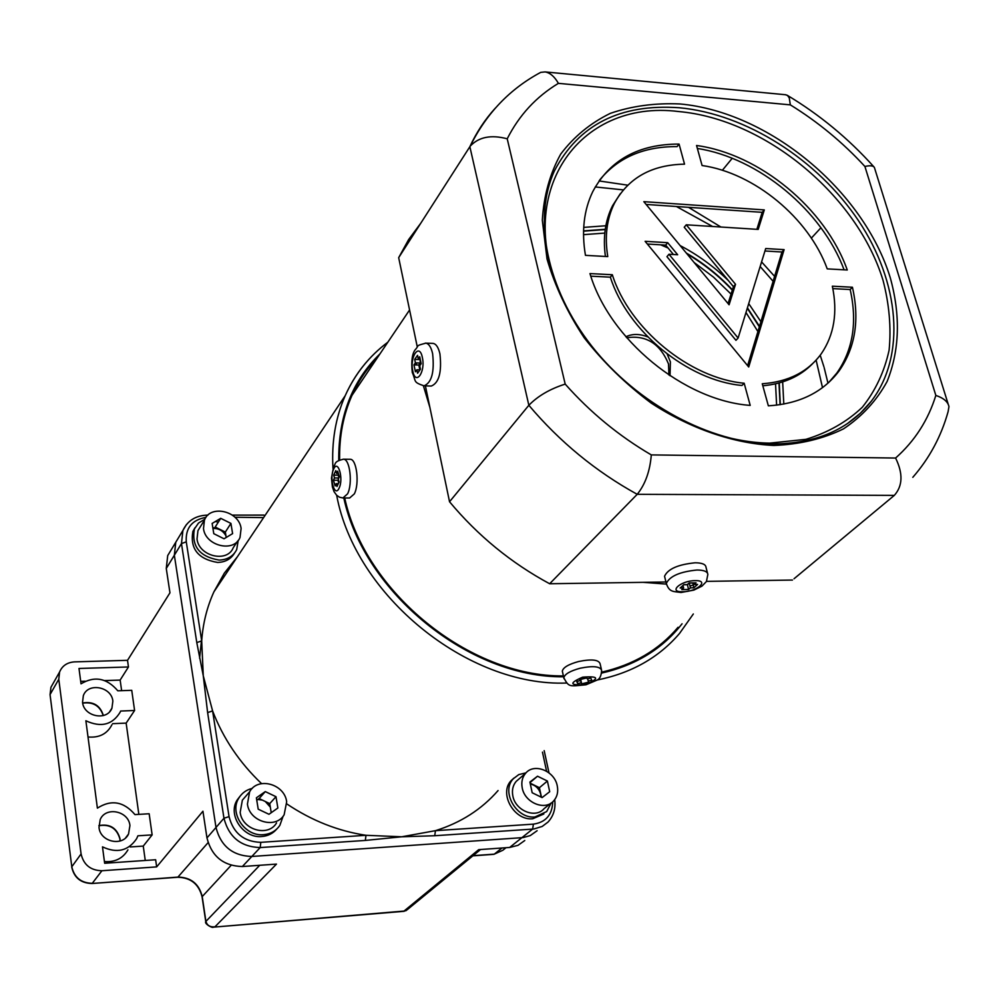 <?xml version="1.0" encoding="UTF-8"?>
<svg xmlns="http://www.w3.org/2000/svg" width="999" height="999" viewBox="0 0 999 999"><rect width="100%" height="100%" fill="white"/><g stroke="black" fill="none" stroke-linecap="round" stroke-linejoin="round"><path stroke-width="1.5" d="M498.089 790.546C481.63 809.402 460.751 822.776 435.464 830.669L401.698 836.787L365.322 840.434L365.996 835.301L401.698 836.787L434.727 835.738L435.464 830.669L533.416 824.138C545.829 822.302 552.26 814.859 552.734 801.81M263.586 517.619L234.94 517.232M237.462 556.655L224.325 573.164L213.923 591.82C207.018 607.005 202.934 623.364 201.698 640.896L203.272 675.799L212.6 710.926C223.114 738.273 239.423 762.512 261.551 783.616M286.925 803.995C311.7 820.629 338.062 831.068 365.996 835.301L260.801 842.332L260.202 847.564C240.921 846.915 228.846 837.15 223.963 818.231L207.617 712.574L203.272 675.799L196.791 642.582L201.698 640.896L186.276 541.845C185.402 528.034 191.97 519.88 205.956 517.382M260.801 842.332C243.918 841.745 233.341 833.191 229.058 816.645L212.6 710.926L207.617 712.574M179.47 536.138L175.774 542.245L174.35 555.244L215.996 827.459C220.791 846.19 232.742 855.856 251.835 856.468L523.114 837.587L530.257 835.589L537.125 830.718L530.257 835.589L523.114 837.587L251.835 856.468C232.742 855.856 220.791 846.19 215.996 827.459L174.35 555.244L175.774 542.245L179.47 536.138M199.6 658.229L201.548 639.934M539.835 791.595L539.36 789.372L539.835 791.595M112.862 701.136L111.938 708.154C107.118 721.303 83.704 716.683 82.542 702.26L83.342 695.666C87.924 682.167 111.626 686.638 112.862 701.136M129.932 825.574L128.534 834.028C122.752 846.927 100.2 841.995 99.013 827.484L100.225 819.517C105.744 806.205 128.671 810.951 129.932 825.574M171.378 549.512L167.707 555.581L166.271 568.456L169.955 592.807L127.522 660.327L74.55 661.875C67.22 662.374 62.225 665.759 59.578 672.027L58.791 679.245L81.081 853.933C83.616 864.822 90.547 870.429 101.91 870.741L156.656 866.895L155.644 859.752L104.645 863.261L102.485 846.852C116.945 853.608 128.322 850.873 136.638 838.673L137.899 835.801L152.135 834.889L143.257 846.091L130.195 846.952M127.934 849.862C122.84 858.466 114.997 862.362 104.42 861.538M138.849 814.372L126.149 723.114L134.59 710.501L120.629 711.038L120.18 712.15C112.412 724.874 100.986 727.747 85.877 720.766L97.39 808.141C111.214 799.312 123.739 801.46 134.965 814.597L149.163 813.76L152.135 834.889M111.9 724.787C107.18 733.903 99.213 737.974 88.012 736.975M112.625 723.676L126.149 723.114M121.628 690.671L120.155 680.057L128.446 666.97L78.996 668.468L81.019 683.816C94.605 675.724 106.868 678.046 117.82 690.809L131.743 690.321L134.59 710.501M104.758 680.594L120.155 680.094L104.695 680.569M85.177 681.206L80.694 681.355L85.115 681.243M524.787 840.509L517.969 845.354L509.652 847.452L532.629 829.095L434.727 835.738M406.156 910.613L404.021 911.063L478.696 849.662L509.652 847.452M231.156 865.296L202.223 896.578L205.894 921.303C207.055 925.474 210.09 927.297 214.997 926.772L276.486 864.098L242.357 866.533C223.476 865.971 211.676 856.43 206.968 837.911L223.963 818.231L229.058 816.645M156.656 866.895L202.934 811.225L206.968 837.911M480.531 849.537L406.993 909.902L404.021 911.063L213.386 927.159C212.6 928.458 204.121 923.813 205.757 921.565L259.728 865.296M128.446 666.97L127.522 660.327M145.255 860.464L143.257 846.091M257.767 799.5L262.4 800.124M265.322 801.51L270.329 807.142M246.328 795.604L242.37 800.162L240.172 812.349C242.108 829.932 268.269 837.424 276.561 822.901M286.676 801.772C284.553 783.853 257.667 776.523 249.625 791.795L247.427 804.083C249.413 821.815 275.799 829.395 284.141 814.772L286.676 801.772M256.381 797.814L258.217 809.19L268.981 814.285L277.859 808.016L275.986 796.69L265.284 791.595L256.381 797.814M271.228 812.699L269.742 803.608L259.116 798.563L256.768 800.211M259.116 798.563L265.284 791.595M269.742 803.608L275.986 796.69M276.76 829.033C272.939 833.516 267.944 836.013 261.775 836.513C243.244 838.561 227.397 814.909 237.188 799.974L240.16 796.078M283.129 816.171L279.87 825.324C276.049 830.931 270.592 834.04 263.499 834.664C244.93 836.7 229.046 812.999 238.848 798.051C241.933 793.006 246.403 789.784 252.285 788.386M268.207 802.871L269.98 805.032M543.831 813.998L532.767 818.743C514.16 820.928 498.638 793.368 511.151 780.619L513.948 778.059M551.111 803.059L546.678 811.575L534.977 816.957C516.346 819.13 500.774 791.508 513.311 778.745L518.793 774.587L525.986 772.864M536.775 786.413L540.009 790.446M530.307 783.965C535.689 785.264 539.16 788.673 540.696 794.193L540.958 797.027M519.168 778.808L516.183 781.38C512.887 785.326 511.763 790.172 512.837 795.878C515.309 810.639 535.439 818.905 543.993 808.74L550.636 803.358M557.255 785.851C554.62 770.866 534.028 762.649 525.574 773.313C522.252 777.284 521.141 782.155 522.227 787.911C524.75 802.784 545.054 811.138 553.646 800.923C557.217 796.865 558.429 791.845 557.255 785.851M549.7 791.707L547.402 781.043L537.524 776.211L529.907 782.055L532.18 792.756L542.107 797.589L549.7 791.707M541.47 797.277L539.423 787.699L547.402 781.043M530.019 782.579L537.524 776.211M539.423 787.699L530.144 783.179M234.553 553.046C231.006 559.015 225.362 562.162 217.62 562.449C198.152 559.115 189.91 548.776 192.882 531.443L194.905 527.847M238.224 540.397L236.701 549.562C233.329 556.231 227.485 559.74 219.168 560.089C199.663 556.743 191.396 546.391 194.368 529.02L198.501 523.051L204.882 519.18M212.824 527.734L217.37 528.134M222.64 530.744L225.637 533.916M212.937 528.434C218.719 528.259 223.052 530.731 225.949 535.826M218.331 522.102L215.347 521.528M200.324 526.798L197.952 530.619L197.015 539.01C198.863 556.356 227.335 563.111 233.229 547.727L237.55 541.183M241.109 528.471C239.098 510.926 210.09 504.22 204.433 520.142L203.496 528.596C205.394 546.066 234.103 552.922 240.022 537.45L241.109 528.471M212.138 523.439L213.786 533.691L224.051 538.773L232.605 533.616L230.919 523.401L220.717 518.331L212.138 523.439M226.211 537.474L225.337 532.08L215.197 527.047L220.717 518.331M225.337 532.08L230.919 523.401M670.029 375.761L670.391 361.9L667.182 354.033M647.802 336.913C639.635 333.728 632.33 333.678 625.886 336.775M377.322 357.792C366.833 368.631 358.391 381.131 352.023 395.304C343.294 414.897 339.173 436.463 339.635 459.977M344.705 497.977C364.96 592.17 469.642 677.047 563.386 675.898M601.723 672.127C633.428 664.859 658.878 649.912 678.071 627.272M668.943 375.037L668.518 363.961C660.077 343.619 646.153 334.89 626.735 337.762M785.426 94.73L787.474 95.429L789.26 97.865L790.334 104.87L558.404 83.354C536.201 96.741 519.143 115.222 507.217 138.799L565.197 384.103C590.297 412.412 619.005 436.014 651.298 454.907C649.987 471.141 645.292 484.278 637.225 494.318L549.65 583.753L665.821 581.992M794.018 578.771L894.33 495.379C902.746 485.926 903.158 473.489 895.591 458.042C914.734 441.058 928.146 420.192 935.838 395.429L864.909 166.483C842.806 142.445 817.944 121.903 790.334 104.87M558.404 83.354C554.545 76.598 550.112 72.79 545.104 71.916L540.721 72.365L538.149 73.776M507.217 138.799C491.121 134.515 478.796 136.963 470.229 146.129L398.676 257.667L408.653 239.548L420.791 223.189M565.197 384.103C549.974 388.936 537.862 396.004 528.846 405.282L449.538 501.76L425.399 385.889M764.947 250.986L781.967 251.998L784.115 249.638L765.709 248.539L738.111 338.024L668.968 254.258L677.672 254.757L667.694 242.67L665.684 245.117L647.352 244.031M667.694 242.67L645.117 241.321L748.713 366.983L784.115 249.638M747.614 365.646L781.967 251.998M673.438 254.508L665.684 245.117M738.111 338.024L735.963 340.322L666.945 256.681L668.968 254.258M827.234 268.881C808.865 218.094 754.245 172.927 702.085 165.522L696.553 145.504C759.527 153.933 825.599 208.629 847.264 269.992L827.234 268.881M844.093 269.817C821.99 210.427 758.578 157.879 697.377 148.464M599.675 180.007C618.069 157.517 643.88 146.391 677.097 146.616L679.07 144.081C638.598 144.068 609.827 159.94 592.744 191.671C583.853 210.14 581.418 231.356 585.451 255.344L607.767 256.593C604.545 236.438 606.78 218.644 614.485 203.197C628.521 177.735 651.872 164.735 684.54 164.173L679.07 144.081M620.229 193.794L612.562 205.707C605.207 220.429 602.822 237.35 605.419 256.456M610.364 277.173L612.325 274.737C629.233 328.634 689.71 378.309 744.168 383.229L741.982 385.464C687.587 380.582 627.222 330.994 610.364 277.173L590.796 276.174M612.325 274.737L589.959 273.576C609.34 339.398 684.015 400.686 750.199 405.394L744.168 383.229M828.845 382.367L836.862 373.027C853.034 349.825 857.467 321.99 850.174 289.523L852.434 287.237L832.342 286.189C837.811 312.362 834.153 334.84 821.365 353.646C808.104 371.84 788.411 381.88 762.262 383.766L768.356 405.844C799.55 403.833 823.151 392.17 839.16 370.829C855.331 347.602 859.752 319.742 852.434 287.237M850.174 289.523L832.854 288.624M762.824 385.789C783.441 383.853 800.037 376.486 812.612 363.673M728.071 303.571L733.416 286.651L735.526 284.29L729.083 304.782L643.831 201.661L764.31 209.915L762.187 212.325L646.128 204.445M733.416 286.651L684.228 227.248L686.251 224.8L758.204 229.408L764.31 209.915M756.867 229.32L762.187 212.325M735.526 284.29L686.251 224.8M912.811 477.322C929.432 458.266 941.195 436.388 948.088 411.713L948.963 406.63C947.939 401.735 943.568 398.002 935.838 395.429M732.217 158.292L722.352 170.292M691.72 207.542L690.883 208.566M820.941 227.747L811.338 238.137M706.518 581.368L792.469 580.057M549.65 583.753C511.213 563.011 477.834 535.689 449.538 501.76M417.27 346.865L398.676 257.667M948.213 404.245L874.362 167.382C873.026 165.622 869.879 165.322 864.909 166.483M424.55 385.864L431.306 386.051C439.023 382.867 441.908 372.152 439.935 353.908C438.449 347.452 436.176 343.956 433.129 343.406L432.629 343.394M419.98 369.88L416.845 369.78L415.422 371.79L413.986 364.872L418.831 365.022L419.842 369.867M420.154 358.866L418.281 358.803L419.717 356.768L421.166 363.711L419.717 365.746L420.442 369.218L417.57 373.251L416.845 369.78M418.831 365.022L420.267 363.012L420.042 358.866M419.555 359.553L414.697 359.403L415.409 362.862L413.986 364.872M420.267 363.012L415.409 362.862M414.697 359.403L417.557 355.344L418.281 358.803M707.517 573.189L706.006 567.27C705.694 564.348 702.085 562.849 695.179 562.787C678.121 564.472 667.919 568.955 664.547 576.248L664.859 577.534M682.979 585.464L683.603 587.949L680.169 587.999L683.853 584.665L687.3 584.615L689.16 582.941L696.028 582.829L694.168 584.502L697.589 584.452L693.868 587.774L692.782 582.879M693.756 582.867L694.168 584.502M688.598 589.485L690.446 587.837L689.248 583.041L687.399 584.702L688.598 589.485L681.755 589.61L683.603 587.949M687.399 584.702L683.753 584.765M681.143 587.125L681.355 587.986M689.248 583.041L692.657 582.991M690.446 587.837L693.868 587.774M601.398 669.392L600.087 663.711C598.613 659.652 591.458 658.928 578.633 661.513C568.606 664.26 563.174 667.457 562.325 671.116L562.549 672.115M587.699 678.771L588.224 681.056L591.733 680.194L590.809 678.009L587.275 678.87L586.813 677.772L579.745 679.495L580.232 680.594L576.71 681.455L577.684 683.628L577.172 681.343M586.863 677.896L580.669 679.407L581.68 683.853L588.686 682.142L588.224 681.056M580.419 679.332L581.193 682.767L577.684 683.628M581.68 683.853L581.193 682.767M579.969 679.445L580.232 680.594M343.319 497.977L349.65 497.989L354.32 493.893C359.665 483.828 356.705 458.966 350.249 459.29L349.85 459.278M338.299 483.678L336.151 483.666L336.975 486.525L339.086 482.005L338.261 479.145L339.323 476.873L337.674 471.166L336.613 473.439L335.801 470.591L333.703 475.124L338.199 475.162L338.586 474.313M338.336 473.451L336.613 473.439M336.151 483.666L335.102 485.914L333.466 480.219L337.962 480.257L338.698 482.829M338.798 477.997L334.515 477.972L333.466 480.219M338.349 479.433L337.962 480.257M338.923 477.709L338.199 475.162M334.515 477.972L333.703 475.124M693.331 613.973L679.507 633.478C658.853 657.617 631.356 673.139 597.002 680.057M601.635 673.089C635.676 665.309 662.487 648.875 682.067 623.788M379.982 353.858C352.085 381.031 338.349 416.546 338.748 460.414M343.806 497.977C364.123 592.644 469.38 677.984 563.586 676.785M566.745 683.029C467.719 687.012 355.045 595.404 336.675 495.292M332.979 468.369C331.456 441.87 335.527 417.657 345.192 395.704C351.236 382.118 359.128 370.005 368.881 359.365M365.322 840.434L260.202 847.564L242.357 866.533M546.578 771.203L542.457 752.135M533.416 824.138L532.629 829.095L533.891 828.983L542.195 826.448L548.001 822.077C553.583 815.983 555.819 808.516 554.707 799.65M196.791 642.582L181.468 543.581L166.271 568.456M186.276 541.845L181.468 543.581L182.892 530.481L186.426 524.55M82.655 702.996C93.282 701.223 100.187 705.406 103.372 715.546M98.876 825.611C109.878 823.588 116.92 827.946 120.005 838.698L120.13 840.996M71.716 867.132L71.703 867.007C74.113 877.734 80.882 883.228 91.995 883.491L178.097 877.085C191.034 877.422 199.076 883.915 202.223 896.578L202.085 896.852C198.876 884.152 190.784 877.621 177.785 877.259L208.067 842.656M205.769 921.665L202.098 896.965M50.087 694.842L71.791 866.782C74.263 877.522 81.094 883.029 92.283 883.316L101.91 870.741M53.284 683.129L50.937 687.3L50.062 694.68L71.791 866.782L81.081 853.933M59.578 672.027L50.937 687.3L50.15 694.417L58.791 679.245M472.852 855.843L493.868 854.32L502.847 850.249L493.943 854.307M473.039 855.681L494.305 854.145L501.935 848.014M822.502 387.637L816.121 360.139M773.101 281.293L760.164 266.521M712.599 226.486L676.398 206.506M623.314 189.885L595.242 186.95M760.888 321.703L748.726 303.621M728.496 280.707C713.923 266.546 697.814 254.845 680.144 245.592M605.844 225.762L583.703 227.385M759.477 326.361L747.427 307.829M732.417 289.797C718.743 275.262 703.383 263.012 686.313 253.059M605.257 229.283L583.553 230.906M780.319 404.657L779.257 382.929M780.082 404.695L778.983 383.004M776.61 405.157L775.549 383.853M757.916 331.568L745.991 312.5M731.068 294.093L713.548 277.173L694.13 262.512M668.069 248.002L660.664 244.817M604.795 233.079L583.528 234.653M759.352 326.81L747.302 308.241M732.292 290.185C718.843 275.849 703.733 263.736 686.962 253.846M605.219 229.558L583.553 231.156M783.803 404.083L782.667 381.918M423.401 385.801L429.87 407.38M643.006 582.33L666.395 584.09M679.345 107.755C620.229 103.596 578.596 124.625 554.433 170.866C532.792 218.169 546.316 288.324 591.895 346.291C637.449 404.195 710.514 443.144 772.502 443.956C816.208 443.706 849.15 429.458 871.34 401.186C906.368 355.419 899.487 282.118 858.603 220.841C817.607 159.54 746.041 113.948 679.345 107.755M773.788 445.454C733.678 443.544 690.759 428.846 651.223 403.109C625.811 384.153 603.446 362.362 584.153 337.724C567.182 312.063 554.807 285.814 547.027 259.003L542.32 220.217C543.806 195.592 549.937 173.564 560.689 154.146C573.838 136.688 590.397 123.089 610.377 113.337C631.855 105.981 655.057 102.86 679.982 103.958C768.943 111.963 863.461 190.31 890.284 277.784C900.698 315.634 899.637 350.199 887.112 381.481C876.623 400.636 862.1 416.421 843.556 428.833C822.976 438.911 799.712 444.443 773.788 445.454M847.514 423.539L860.389 413.236L871.34 401.186M714.123 433.578C733.129 439.647 751.61 442.844 769.58 443.144L805.943 439.335C828.084 432.567 846.877 421.878 862.299 407.255C875.461 390.746 884.39 371.728 889.098 350.199C891.308 327.734 889.297 304.47 883.054 280.394C857.13 195.354 765.184 119.156 678.721 111.551C578.234 98.751 510.901 193.931 563.473 301.074M894.33 495.379L637.225 494.318C595.854 471.528 559.727 441.845 528.846 405.282L469.855 146.691C476.498 132.33 484.965 119.505 495.254 108.217M651.298 454.907L895.591 458.042M433.129 343.406L425.849 343.156C414.71 346.178 419.88 344.792 415.097 349.875C412.088 353.946 411.151 361.488 412.275 372.477C416.433 381.693 412.612 381.993 424.038 385.851C431.718 382.667 434.577 371.94 432.617 353.658C431.143 347.202 428.883 343.693 425.849 343.156L425.312 343.132M416.396 362.887L416.321 364.947M422.365 357.517C419.455 342.345 409.515 356.631 412.799 371.004C415.596 386.163 425.699 372.177 422.365 357.517M681.218 592.457L693.843 590.109L701.935 586.151L706.43 581.518L707.841 574.45C707.529 571.54 703.92 570.067 697.015 570.017C679.932 571.715 669.705 576.186 666.321 583.428L666.608 584.652M695.092 580.644C680.569 580.619 667.757 592.307 682.729 591.745C696.977 591.795 710.077 580.194 695.092 580.644M680.494 587.712L681.268 587.637M689.984 585.988L693.181 585.039M562.325 671.116L563.811 677.784C568.993 687.324 568.98 686.4 586.013 684.777L596.828 680.194C599.7 679.183 601.298 675.911 601.623 670.366C600.149 666.345 592.994 665.634 580.144 668.231C570.117 670.966 564.66 674.163 563.811 677.784L564.01 678.746M585.814 684.44C599.837 678.358 598.776 675.936 582.642 677.172C568.656 683.291 569.705 685.714 585.814 684.44M350.249 459.29L343.506 459.215C333.229 461.613 336.163 463.886 333.591 466.708L331.481 478.084L332.405 486.988L334.078 491.695L336.626 495.242L339.485 497.202L342.919 497.977L347.565 493.856C352.859 483.778 349.912 458.878 343.506 459.215L343.069 459.203M339.123 488.086C343.818 478.821 338.012 458.828 333.654 469.08C329.058 478.271 334.715 498.139 339.123 488.086M387.824 342.22C369.255 356.106 355.045 373.926 345.192 395.704L213.923 591.82M548.988 772.851L544.18 750.636M207.954 515.109L207.467 515.109C195.767 515.484 187.575 520.604 182.892 530.481L167.707 555.581M232.355 515.109L263.961 515.097M103.222 715.584C99.975 705.806 93.132 701.66 82.692 703.146M111.938 708.154L109.703 711.638M128.534 834.028L125.599 837.874M120.042 841.021L119.892 838.948C116.821 828.346 109.815 823.925 98.889 825.711M153.109 879.058L177.785 877.259M153.059 879.058L92.045 883.491M506.006 847.714L502.847 850.249M213.661 927.134L404.158 911.3M242.37 800.162L249.625 791.795M237.188 799.974L238.848 798.051M516.183 781.38L525.574 773.313M192.882 531.443L194.368 529.02M197.952 530.619L204.433 520.142M599.038 180.931L627.709 185.177M688.511 207.317L720.916 227.023M761.588 261.913L774.6 276.373M820.204 355.232L823.875 366.633M827.971 383.166L824.15 367.582M352.023 395.304L409.578 309.977M540.721 72.365C509.815 88.923 486.326 113.511 470.229 146.129M612.562 205.707L614.485 203.197M836.862 373.027L839.16 370.829M785.901 94.768L545.104 71.916M787.025 95.155C819.48 114.585 848.438 138.486 873.9 166.858M664.547 576.248L666.321 583.428C669.243 592.457 673.563 591.358 680.943 592.469"/></g></svg>
